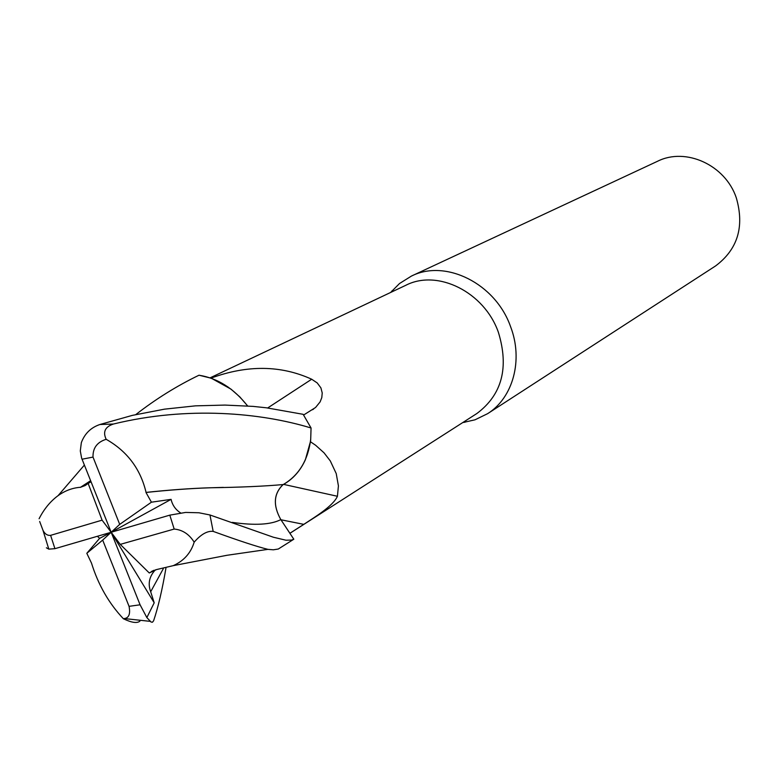<?xml version="1.0" encoding="UTF-8"?>
<svg xmlns="http://www.w3.org/2000/svg" width="779" height="779" viewBox="0 0 779 779"><rect width="100%" height="100%" fill="white"/><g stroke="black" fill="none" stroke-linecap="round" stroke-linejoin="round"><path stroke-width="1.17" d="M223.398 487.391L209.249 487.82C190.378 488.452 169.286 490.001 145.985 492.464L146.062 492.396C169.335 489.942 190.436 488.414 209.356 487.79C239.951 487.323 264.578 486.252 283.235 484.548L283.283 484.548C292.982 479.066 300.334 470.808 305.358 459.785L310.519 441.8L315.641 445.276L324.054 452.842L330.296 460.925L336.226 473.564L338.417 485.872L337.424 496.272C333.139 506.136 313.849 517.714 303.791 524.355L289.885 533.284L293.751 539.126L280.829 519.612C272.854 505.396 273.604 493.72 283.089 484.567C273.604 493.72 272.854 505.396 280.829 519.612C272.884 505.396 273.643 493.72 283.137 484.567M146.062 492.396C140.493 468.948 127.191 451.255 106.168 439.307C102.682 431.907 105.087 426.814 113.383 424.039C187.934 405.791 261.179 412.821 311.055 427.992L310.704 439.307C308.046 460.272 298.893 475.346 283.235 484.557C298.873 475.375 308.036 460.292 310.704 439.307L310.519 441.8M289.905 533.313L476.894 413.503C502.027 394.69 509.184 367.6 498.365 332.243C484.275 292.008 437.574 268.921 405.869 285.26L210.077 377.854M462.697 422.608L475.024 419.803L487.605 413.678C513.059 397.835 523.469 359.956 510.547 326.576C495.483 283.488 445.491 258.755 411.409 276.087L399.539 283.507L390.62 292.466M487.605 413.678L715.531 265.97C737.713 249.387 744.636 226.66 736.291 197.788C725.298 164.963 685.754 147.046 657.544 161.263L411.409 276.087M267.684 407.962L311.688 379.227L317.228 382.947L320.899 387.874L322.224 392.947L321.805 397.572L320.111 401.896L315.553 407.505L303.606 415.022M247.683 405.966L239.825 396.91L231.012 389.149L211.07 378.097C247.313 364.796 280.849 365.176 311.688 379.227M211.07 378.097L227.906 386.9M135.828 414.564C155.849 398.975 176.901 385.868 198.986 375.225L199.19 375.254C217.721 378.253 233.856 388.487 247.586 405.956C233.885 388.507 217.75 378.273 199.19 375.254L210.914 378.146M283.585 484.382L337.424 496.272M305.358 459.785L310.441 441.596M289.885 533.274L280.849 519.603L293.819 539.224L291.609 540.061L285.971 540.217L273.429 537.247L209.96 514.977L198.908 512.767L185.616 512.426L169.803 515.143L111.163 532.261L171.078 499.368C172.402 505.191 175.596 509.719 180.67 512.971M91.036 481.782L88.144 483.428L102.098 520.158L50.616 535.348C47.402 535.689 44.851 534.005 42.981 530.304L39.671 521.492M46.37 547.793L48.804 549.137L54.929 548.679L111.163 532.261L99.576 538.396L86.81 553.304L91.494 563.11C98.261 584.854 108.904 603.404 123.413 618.769C131.534 622.674 137.026 623.473 139.899 621.165M88.144 483.428L84.969 485.629L80.51 487.284C72.535 487.858 65.056 490.653 58.065 495.658C50.372 501.325 44.052 509.018 39.086 518.746M80.51 487.284L90.607 480.711M80.558 487.372L90.637 480.809M311.055 427.992L303.148 414.321L266.311 407.787L253.048 406.385L224.985 405.08L195.461 405.849L164.486 409.16L132.333 415.382L99.907 424.506C90.9 427.544 84.716 433.591 81.337 442.647L80.295 450.944L81.629 458.13L111.163 532.261L102.682 540.09L129.051 606.344C130.531 613.91 128.934 617.981 124.28 618.555L123.413 618.76M154.106 570.257L149.266 572.974L156.521 569.576L173.25 565.651C183.883 560.851 190.855 553.022 194.175 542.165C200.992 534.306 207.321 530.713 213.173 531.385C239.017 540.762 257.274 546.751 267.957 549.361L273.332 549.808L278.269 549.039L293.819 539.224M165.937 568.134C162.207 589.985 158.088 607.542 153.59 620.814L152.45 622.226L151.068 622.051L146.861 617.591L154.203 602.8L150.678 591.758C147.718 583.656 149.286 576.353 155.372 569.858M171.088 499.358L151.428 502.192L145.985 492.464M97.472 536.264L99.576 538.396M149.266 572.974L120.239 544.385L174.175 529.058C182.49 529.808 189.151 534.18 194.175 542.165M86.81 553.294L102.682 540.09M146.861 617.591L140.084 604.796L111.163 532.261L119.703 524.374L151.428 502.192M119.703 524.374L93.013 457.088C92.74 448.042 97.132 442.112 106.168 439.307M154.203 602.8L111.163 532.261L120.239 544.385M111.163 532.261L102.098 520.158M280.966 519.778L303.791 524.355M280.829 519.612L280.849 519.603C271.004 524.705 254.811 525.63 232.249 522.378M50.616 535.348L54.929 548.679M174.175 529.058L169.803 515.143M150.678 591.767L163.288 568.728M213.173 531.385L209.96 514.977M113.383 424.039L99.907 424.506M129.051 606.344L140.084 604.796M93.013 457.088L82.029 459.221M463.369 422.169L464.771 422.325M312.574 409.725L313.655 409.004M391.35 292.125L391.964 290.859M42.981 530.304L48.804 549.137M58.074 495.648L84.375 465.092M84.969 485.619L86.206 484.869M173.25 565.651L227.001 555.281L267.937 549.361M151.516 571.435L153.726 570.394M150.035 621.34L124.28 618.555"/></g></svg>
